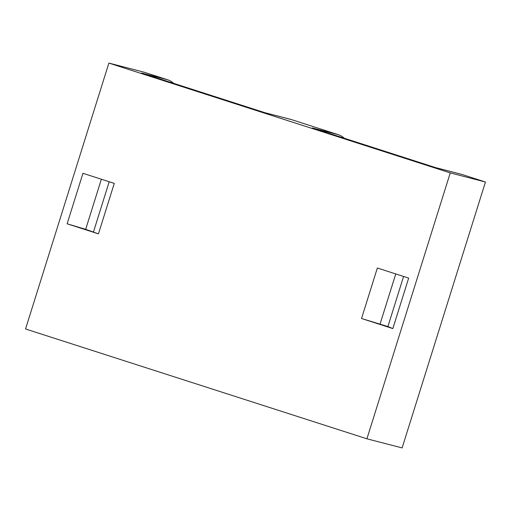 <?xml version="1.0" encoding="UTF-8"?>
<svg xmlns="http://www.w3.org/2000/svg" width="511" height="511" viewBox="0 0 511 511"><rect width="100%" height="100%" fill="white"/><g stroke="black" fill="none" stroke-linecap="round" stroke-linejoin="round"><path stroke-width="0.77" d="M101.37 179.233L85.669 229.33L67.133 223.792L82.954 173.306L114.272 183.385L98.451 233.872L67.133 223.792M98.451 233.872L85.669 229.33M109.201 181.75L93.5 231.853M450.248 172.903L108.881 63.083L144.083 72.192L167.57 79.748L141.63 73.035L265.337 112.835L291.276 119.548L338.256 134.661L312.317 127.948L436.024 167.749L461.963 174.455L485.45 182.018L450.248 172.903L366.917 438.808L402.119 447.917L485.45 182.018M366.917 438.808L25.55 328.982L108.881 63.083M377.348 268.02L408.666 278.093L392.844 328.586L361.526 318.506L377.348 268.02M403.594 276.464L387.894 326.561L392.844 328.586M361.526 318.506L387.894 326.561M380.063 324.044L395.763 273.941M461.963 174.455A17.642 16.448 -75.5 0 0 461.107 174.213L435.602 167.608M344.216 138.213A17.642 16.448 -75.5 0 0 338.256 134.661M291.276 119.548A17.642 16.448 -75.5 0 0 290.42 119.299L264.915 112.695M173.529 83.299A17.642 16.448 -75.5 0 0 167.57 79.748"/></g></svg>
